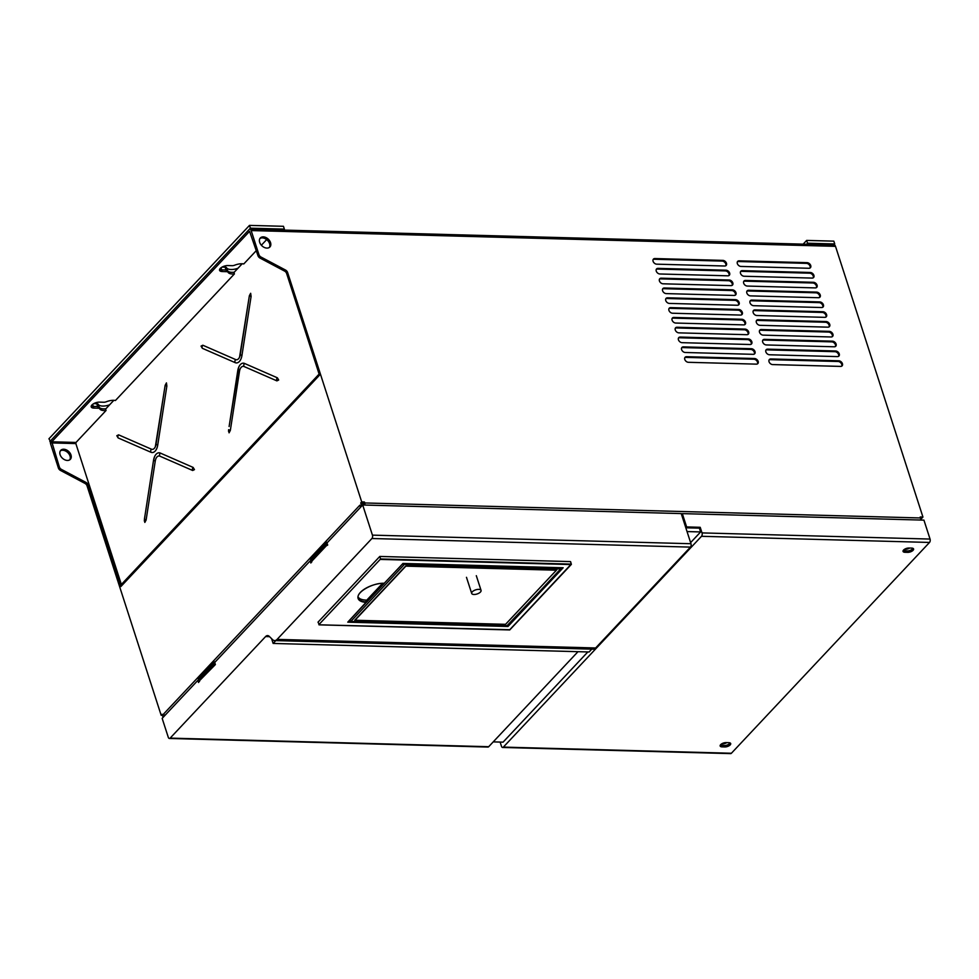 <?xml version="1.0" encoding="UTF-8"?>
<svg xmlns="http://www.w3.org/2000/svg" width="979" height="979" viewBox="0 0 979 979"><rect width="100%" height="100%" fill="white"/><g stroke="black" fill="none" stroke-linecap="round" stroke-linejoin="round"><path stroke-width="1.47" d="M93.715 403.642L96.762 403.727A3.28 1.444 -17.9 0 1 98.243 404.315A9.851 4.344 162.1 0 0 109.624 404.804M96.762 403.727L97.667 406.53A3.28 1.444 -17.9 0 1 99.148 407.117A9.851 4.344 162.1 0 0 105.916 408.757A9.851 4.344 162.1 0 1 99.148 407.117A3.28 1.444 162.1 0 0 97.667 406.53L93.335 406.42L92.662 404.327M91.292 405.93A5.752 2.533 162.1 0 0 93.335 406.42A5.752 2.533 162.1 0 1 91.292 405.93M222.062 267.083L225.109 267.169L226.014 269.971A3.28 1.444 -17.9 0 1 227.495 270.559A3.28 1.444 162.1 0 0 226.014 269.971L221.682 269.861A5.752 2.533 162.1 0 1 219.639 269.372A5.752 2.533 162.1 0 0 221.682 269.861L221.009 267.769M225.109 267.169A3.28 1.444 -17.9 0 1 226.59 267.757A9.851 4.344 162.1 0 0 237.97 268.246M226.59 267.757L227.495 270.559A9.851 4.344 162.1 0 0 234.262 272.199A9.851 4.344 162.1 0 1 227.495 270.559L228.034 272.248A9.851 4.344 162.1 0 0 234.409 273.924L233.957 272.517L242.18 263.767M283.457 230.077L284.363 229.11L283.457 226.296L249.486 225.39L48.95 438.763L50.529 441.578M284.363 229.11L250.391 228.193L249.486 225.39M250.391 228.193L49.856 441.566M366.55 602.097L365.962 600.274M164.876 715.465A2.129 1.493 43.2 0 1 163.652 713.96L359.856 505.188L360.443 507.012L361.985 505.739M199.581 679.683A2.129 1.493 -136.8 0 1 197.623 677.994L199.386 678.043A2.301 1.615 -136.8 0 1 200.658 678.471M214.854 662.293A2.129 1.493 -136.8 0 1 213.667 660.923L197.623 677.994M311.885 560.196A2.129 1.493 -136.8 0 1 309.927 558.507L311.689 558.556A2.301 1.615 -136.8 0 1 312.142 558.617M327.157 542.807A2.129 1.493 -136.8 0 1 325.97 541.436L309.927 558.507M364.739 505.042A2.129 1.199 -88.5 0 0 364.739 502.961L364.421 501.982L362.365 502.973L362.903 504.613M920.541 520.045A2.129 1.199 -88.5 0 0 920.541 517.964L920.223 516.973L922.94 517.047L921.141 518.968M199.532 681.421L199.214 680.417L197.856 680.381L162.159 718.366L168.278 737.285A2.46 1.383 -88.5 0 0 169.416 738.472A2.46 1.383 -88.5 0 0 170.15 738.117L265.615 636.546A6.572 3.683 91.5 0 1 267.597 635.591A6.572 3.683 91.5 0 1 269.298 636.399L272.505 639.581A8.211 4.601 -88.5 0 0 274.622 640.584L593.152 649.175A8.211 4.601 -88.5 0 0 595.636 647.976L690.44 547.114A2.46 1.383 -88.5 0 0 690.966 543.724L681.237 513.583L362.695 504.993L326.998 542.966L327.684 545.07L326.301 545.792A1.811 1.26 -136.8 0 1 327.292 544.287L327.647 545.119M274.622 640.584A8.211 4.601 -88.5 0 0 277.106 639.385L371.91 538.511A2.46 1.383 -88.5 0 0 372.436 535.134L362.695 504.993M362.976 504.993L364.335 505.029M363.527 504.503A2.301 1.285 -88.5 0 1 363.735 504.209L363.454 502.998M361.643 505.739L360.737 502.925L362.365 502.973M327.059 542.745L311.677 559.107L311.983 560.025M493.22 741.886L503.059 742.155L587.853 651.941M720.275 745.203A4.1 1.811 162.1 0 0 721.609 745.472L724.325 745.545A4.1 1.811 162.1 0 0 730.126 742.963M907.668 552.352L904.951 552.278A4.1 1.811 162.1 0 1 903.054 551.41A4.1 1.811 162.1 0 1 904.767 549.146A4.1 1.811 162.1 0 1 908.965 548.02L911.682 548.093A4.1 1.811 162.1 0 1 913.578 548.962A4.1 1.811 162.1 0 1 911.865 551.226A4.1 1.811 162.1 0 1 907.668 552.352L907.215 550.957A4.1 1.811 162.1 0 0 913.015 548.362M903.164 550.602A4.1 1.811 162.1 0 0 904.498 550.883L907.215 550.957M921.496 520.069L920.505 517.854M687.038 531.573L700.634 531.94L690.611 542.611M169.416 738.472L487.946 747.063A2.46 1.383 -88.5 0 0 488.692 746.708L578.002 651.671M722.061 746.879L724.778 746.953A4.1 1.811 162.1 0 0 728.976 745.827A4.1 1.811 162.1 0 0 730.689 743.563A4.1 1.811 162.1 0 0 728.792 742.682L726.075 742.608A4.1 1.811 162.1 0 0 721.878 743.734A4.1 1.811 162.1 0 0 720.165 746.01A4.1 1.811 162.1 0 0 722.061 746.879L721.609 745.472M500.122 742.07L501.481 746.279A2.46 1.383 -88.5 0 0 502.619 747.466A2.46 1.383 -88.5 0 0 503.365 747.099L701.502 536.296A2.46 1.383 -88.5 0 0 702.016 532.906L700.205 527.302L699.41 528.158L685.814 527.791L686.622 526.935L682.314 513.62L681.519 514.464M682.314 513.62L923.931 520.13L930.05 539.062A2.46 1.383 -88.5 0 1 929.524 542.439L731.399 753.255A2.46 1.383 -88.5 0 1 730.652 753.61L502.619 747.466M700.634 531.94L699.41 528.158M686.622 526.935L700.205 527.302M721.511 743.954A4.43 1.958 162.1 0 0 721.988 743.991A4.43 1.958 162.1 0 0 726.773 742.633M721.988 743.673A4.43 1.958 162.1 0 0 726.137 742.608M904.4 549.366A4.43 1.958 162.1 0 0 904.877 549.403A4.43 1.958 162.1 0 0 909.662 548.032M904.877 549.072A4.43 1.958 162.1 0 0 909.026 548.02M61.481 469.43L60.514 470.446L84.94 483.393L85.907 482.366L61.481 469.43A3.28 2.301 43.2 0 1 59.352 466.971L51.765 441.798L249.572 231.325L257.966 255.641L258.933 254.626A3.28 2.301 43.2 0 0 261.05 257.073L285.476 270.02A3.28 2.301 -136.8 0 1 287.593 272.468L286.639 273.496A3.28 2.301 43.2 0 0 284.51 271.048L260.084 258.101A3.28 2.301 -136.8 0 1 257.966 255.641M121.359 584.475L75.848 443.573L76.019 442.447L106.062 410.482L105.61 409.075L113.833 400.325M98.243 404.315L99.687 408.806A9.851 4.344 162.1 0 0 106.062 410.482M99.687 408.806A3.28 1.444 162.1 0 0 98.218 408.219L93.886 408.096L93.335 406.42L97.667 406.53L98.218 408.219M234.409 273.924L115.436 400.497A9.851 4.344 162.1 0 0 106.307 401.757A3.28 1.444 162.1 0 1 103.835 402.247L99.491 402.124A5.752 2.533 162.1 0 0 93.617 403.703A5.752 2.533 162.1 0 0 91.218 406.872A5.752 2.533 162.1 0 0 93.886 408.096M228.034 272.248A3.28 1.444 162.1 0 0 226.565 271.66L222.221 271.538L221.682 269.861L226.014 269.971L226.565 271.66M256.339 250.587L243.783 263.938A9.851 4.344 162.1 0 0 234.654 265.199A3.28 1.444 162.1 0 1 232.17 265.688L227.838 265.566A5.752 2.533 162.1 0 0 221.964 267.145A5.752 2.533 162.1 0 0 219.565 270.314A5.752 2.533 162.1 0 0 222.221 271.538M261.369 245.227L266.667 239.598M60.514 470.446A3.28 2.301 -136.8 0 1 58.397 467.999L50.627 443.94A2.79 1.566 91.5 0 1 51.214 440.109L249.033 229.637A2.79 1.566 91.5 0 1 249.878 229.233A2.79 1.566 91.5 0 1 251.162 230.567L258.933 254.626M162.465 715.319L161.168 715.282L87.058 485.841A3.28 2.301 43.2 0 0 84.94 483.393M85.907 482.366A3.28 2.301 -136.8 0 1 88.024 484.825L120.882 586.543L319.484 375.214L286.639 273.496M161.168 715.282L162.122 714.254L163.028 717.056L164.582 715.784M121.359 584.512A2.79 1.958 43.2 0 0 121.151 584.696A2.79 1.958 43.2 0 0 120.882 586.543M70.977 454.978A6.572 4.601 -136.8 0 1 70.329 459.335A6.572 4.601 -136.8 0 1 64.798 459.812A6.572 4.601 -136.8 0 1 60.098 454.684A6.572 4.601 -136.8 0 1 60.759 450.34A6.572 4.601 -136.8 0 1 66.278 449.851A6.572 4.601 -136.8 0 1 70.977 454.978M60.331 450.903A6.572 4.601 -136.8 0 1 70.011 456.006A6.572 4.601 -136.8 0 1 69.79 459.787M364.421 501.982L361.704 501.909L360.737 502.925M163.652 713.96L164.239 715.784M361.704 501.909L287.593 272.468M249.878 229.233L834.218 244.995A2.79 1.566 91.5 0 1 835.503 246.341L922.94 517.047M274.022 229.894A2.79 1.566 91.5 0 1 274.108 229.881L833.166 244.97A2.79 1.566 -88.5 0 0 833.08 244.983L274.108 229.881M686.597 356.699A3.28 2.301 -136.8 0 0 685.104 357.249A3.28 2.301 -136.8 0 0 685.227 360.345A3.28 2.301 -136.8 0 0 688.408 362.303L756.351 364.139A3.28 2.301 -136.8 0 0 757.844 363.576A3.28 2.301 -136.8 0 0 757.722 360.48A3.28 2.301 -136.8 0 0 754.54 358.522L686.597 356.699L685.936 357.396L753.891 359.22A3.28 2.301 -136.8 0 1 756.865 360.908A3.28 2.301 -136.8 0 1 757.465 363.882M684.835 357.653A3.28 2.301 -136.8 0 1 685.936 357.396M683.428 346.884A3.28 2.301 -136.8 0 0 681.935 347.435A3.28 2.301 -136.8 0 0 682.057 350.531A3.28 2.301 -136.8 0 0 685.239 352.489L753.181 354.325A3.28 2.301 -136.8 0 0 754.674 353.762A3.28 2.301 -136.8 0 0 754.552 350.666A3.28 2.301 -136.8 0 0 751.37 348.72L683.428 346.884L682.767 347.582L750.722 349.417A3.28 2.301 -136.8 0 1 753.695 351.094A3.28 2.301 -136.8 0 1 754.295 354.068M681.665 347.839A3.28 2.301 -136.8 0 1 682.767 347.582M680.258 337.07A3.28 2.301 -136.8 0 0 678.765 337.62A3.28 2.301 -136.8 0 0 678.888 340.716A3.28 2.301 -136.8 0 0 682.069 342.674L750.012 344.51A3.28 2.301 -136.8 0 0 751.505 343.947A3.28 2.301 -136.8 0 0 751.382 340.851A3.28 2.301 -136.8 0 0 748.201 338.905L680.258 337.07L679.597 337.767L747.552 339.603A3.28 2.301 -136.8 0 1 750.526 341.279A3.28 2.301 -136.8 0 1 751.126 344.253M678.496 338.024A3.28 2.301 -136.8 0 1 679.597 337.767M677.089 327.255A3.28 2.301 -136.8 0 0 675.596 327.806A3.28 2.301 -136.8 0 0 675.718 330.902A3.28 2.301 -136.8 0 0 678.9 332.86L746.842 334.696A3.28 2.301 -136.8 0 0 748.335 334.145A3.28 2.301 -136.8 0 0 748.213 331.037A3.28 2.301 -136.8 0 0 745.031 329.091L677.089 327.255L676.428 327.953L744.383 329.788A3.28 2.301 -136.8 0 1 747.356 331.465A3.28 2.301 -136.8 0 1 747.956 334.439M675.326 328.21A3.28 2.301 -136.8 0 1 676.428 327.953M673.919 317.441A3.28 2.301 -136.8 0 0 672.426 317.991A3.28 2.301 -136.8 0 0 672.549 321.088A3.28 2.301 -136.8 0 0 675.73 323.046L743.673 324.881A3.28 2.301 -136.8 0 0 745.166 324.33A3.28 2.301 -136.8 0 0 745.043 321.234A3.28 2.301 -136.8 0 0 741.862 319.276L673.919 317.441L673.258 318.138L741.213 319.974A3.28 2.301 -136.8 0 1 744.187 321.65A3.28 2.301 -136.8 0 1 744.786 324.624M672.157 318.395A3.28 2.301 -136.8 0 1 673.258 318.138M670.75 307.626A3.28 2.301 -136.8 0 0 669.257 308.177A3.28 2.301 -136.8 0 0 669.379 311.273A3.28 2.301 -136.8 0 0 672.561 313.231L740.503 315.067A3.28 2.301 -136.8 0 0 741.996 314.516A3.28 2.301 -136.8 0 0 741.874 311.42A3.28 2.301 -136.8 0 0 738.692 309.462L670.75 307.626L670.089 308.324L738.044 310.159A3.28 2.301 -136.8 0 1 741.017 311.836A3.28 2.301 -136.8 0 1 741.617 314.81M668.987 308.581A3.28 2.301 -136.8 0 1 670.089 308.324M667.58 297.812A3.28 2.301 -136.8 0 0 666.087 298.362A3.28 2.301 -136.8 0 0 666.209 301.471A3.28 2.301 -136.8 0 0 669.391 303.417L737.334 305.252A3.28 2.301 -136.8 0 0 738.827 304.702A3.28 2.301 -136.8 0 0 738.704 301.605A3.28 2.301 -136.8 0 0 735.523 299.647L667.58 297.812L666.919 298.509L734.874 300.345A3.28 2.301 -136.8 0 1 737.848 302.022A3.28 2.301 -136.8 0 1 738.447 304.995M665.818 298.766A3.28 2.301 -136.8 0 1 666.919 298.509M664.411 287.997A3.28 2.301 -136.8 0 0 662.918 288.56A3.28 2.301 -136.8 0 0 663.04 291.656A3.28 2.301 -136.8 0 0 666.222 293.602L734.164 295.438A3.28 2.301 -136.8 0 0 735.657 294.887A3.28 2.301 -136.8 0 0 735.535 291.791A3.28 2.301 -136.8 0 0 732.353 289.833L664.411 287.997L663.75 288.695L731.705 290.53A3.28 2.301 -136.8 0 1 734.678 292.207A3.28 2.301 -136.8 0 1 735.278 295.181M662.648 288.952A3.28 2.301 -136.8 0 1 663.75 288.695M661.241 278.183A3.28 2.301 -136.8 0 0 659.748 278.746A3.28 2.301 -136.8 0 0 659.87 281.842A3.28 2.301 -136.8 0 0 663.052 283.8L730.995 285.623A3.28 2.301 -136.8 0 0 732.488 285.073A3.28 2.301 -136.8 0 0 732.365 281.976A3.28 2.301 -136.8 0 0 729.184 280.018L661.241 278.183L660.58 278.88L728.535 280.716A3.28 2.301 -136.8 0 1 731.509 282.393A3.28 2.301 -136.8 0 1 732.108 285.366M659.479 279.137A3.28 2.301 -136.8 0 1 660.58 278.88M658.072 268.368A3.28 2.301 -136.8 0 0 656.579 268.931A3.28 2.301 -136.8 0 0 656.701 272.027A3.28 2.301 -136.8 0 0 659.883 273.985L727.825 275.809A3.28 2.301 -136.8 0 0 729.318 275.258A3.28 2.301 -136.8 0 0 729.196 272.162A3.28 2.301 -136.8 0 0 726.014 270.204L658.072 268.368L657.411 269.066L725.366 270.902A3.28 2.301 -136.8 0 1 728.339 272.59A3.28 2.301 -136.8 0 1 728.939 275.564M656.309 269.323A3.28 2.301 -136.8 0 1 657.411 269.066M654.902 258.554A3.28 2.301 -136.8 0 0 653.409 259.117A3.28 2.301 -136.8 0 0 653.531 262.213A3.28 2.301 -136.8 0 0 656.713 264.171L724.656 266.007A3.28 2.301 -136.8 0 0 726.149 265.444A3.28 2.301 -136.8 0 0 726.026 262.348A3.28 2.301 -136.8 0 0 722.845 260.39L654.902 258.554L654.241 259.251L722.196 261.087A3.28 2.301 -136.8 0 1 725.17 262.776A3.28 2.301 -136.8 0 1 725.769 265.75M653.14 259.508A3.28 2.301 -136.8 0 1 654.241 259.251M770.852 358.963A3.28 2.301 -136.8 0 0 769.359 359.526A3.28 2.301 -136.8 0 0 769.482 362.622A3.28 2.301 -136.8 0 0 772.664 364.58L840.606 366.403A3.28 2.301 -136.8 0 0 842.099 365.852A3.28 2.301 -136.8 0 0 841.977 362.756A3.28 2.301 -136.8 0 0 838.795 360.798L770.852 358.963L770.192 359.66L838.146 361.496A3.28 2.301 -136.8 0 1 841.12 363.185A3.28 2.301 -136.8 0 1 841.72 366.158M769.09 359.917A3.28 2.301 -136.8 0 1 770.192 359.66M767.683 349.148A3.28 2.301 -136.8 0 0 766.19 349.711A3.28 2.301 -136.8 0 0 766.312 352.807A3.28 2.301 -136.8 0 0 769.494 354.765L837.437 356.601A3.28 2.301 -136.8 0 0 838.93 356.038A3.28 2.301 -136.8 0 0 838.807 352.942A3.28 2.301 -136.8 0 0 835.625 350.984L767.683 349.148L767.022 349.858L834.977 351.681A3.28 2.301 -136.8 0 1 837.951 353.37A3.28 2.301 -136.8 0 1 838.55 356.344M765.921 350.103A3.28 2.301 -136.8 0 1 767.022 349.858M764.513 339.346A3.28 2.301 -136.8 0 0 763.02 339.897A3.28 2.301 -136.8 0 0 763.143 342.993A3.28 2.301 -136.8 0 0 766.324 344.951L834.267 346.786A3.28 2.301 -136.8 0 0 835.76 346.223A3.28 2.301 -136.8 0 0 835.638 343.127A3.28 2.301 -136.8 0 0 832.456 341.169L764.513 339.346L763.853 340.043L831.807 341.867A3.28 2.301 -136.8 0 1 834.781 343.556A3.28 2.301 -136.8 0 1 835.381 346.529M762.751 340.288A3.28 2.301 -136.8 0 1 763.853 340.043M761.344 329.531A3.28 2.301 -136.8 0 0 759.851 330.082A3.28 2.301 -136.8 0 0 759.973 333.178A3.28 2.301 -136.8 0 0 763.155 335.136L831.098 336.972A3.28 2.301 -136.8 0 0 832.591 336.409A3.28 2.301 -136.8 0 0 832.468 333.313A3.28 2.301 -136.8 0 0 829.286 331.355L761.344 329.531L760.683 330.229L828.626 332.065A3.28 2.301 -136.8 0 1 831.612 333.741A3.28 2.301 -136.8 0 1 832.211 336.715M759.582 330.486A3.28 2.301 -136.8 0 1 760.683 330.229M758.174 319.717A3.28 2.301 -136.8 0 0 756.681 320.268A3.28 2.301 -136.8 0 0 756.804 323.364A3.28 2.301 -136.8 0 0 759.985 325.322L827.928 327.157A3.28 2.301 -136.8 0 0 829.421 326.594A3.28 2.301 -136.8 0 0 829.299 323.498A3.28 2.301 -136.8 0 0 826.117 321.553L758.174 319.717L757.513 320.414L825.456 322.25A3.28 2.301 -136.8 0 1 828.442 323.927A3.28 2.301 -136.8 0 1 829.042 326.9M756.412 320.671A3.28 2.301 -136.8 0 1 757.513 320.414M755.005 309.902A3.28 2.301 -136.8 0 0 753.512 310.453A3.28 2.301 -136.8 0 0 753.634 313.549A3.28 2.301 -136.8 0 0 756.816 315.507L824.759 317.343A3.28 2.301 -136.8 0 0 826.252 316.792A3.28 2.301 -136.8 0 0 826.129 313.684A3.28 2.301 -136.8 0 0 822.947 311.738L755.005 309.902L754.344 310.6L822.287 312.436A3.28 2.301 -136.8 0 1 825.273 314.112A3.28 2.301 -136.8 0 1 825.872 317.086M753.243 310.857A3.28 2.301 -136.8 0 1 754.344 310.6M751.835 300.088A3.28 2.301 -136.8 0 0 750.342 300.639A3.28 2.301 -136.8 0 0 750.465 303.735A3.28 2.301 -136.8 0 0 753.646 305.693L821.589 307.528A3.28 2.301 -136.8 0 0 823.082 306.978A3.28 2.301 -136.8 0 0 822.96 303.882A3.28 2.301 -136.8 0 0 819.778 301.924L751.835 300.088L751.174 300.786L819.117 302.621A3.28 2.301 -136.8 0 1 822.103 304.298A3.28 2.301 -136.8 0 1 822.69 307.271M750.073 301.042A3.28 2.301 -136.8 0 1 751.174 300.786M748.666 290.273A3.28 2.301 -136.8 0 0 747.173 290.824A3.28 2.301 -136.8 0 0 747.295 293.92A3.28 2.301 -136.8 0 0 750.477 295.878L818.42 297.714A3.28 2.301 -136.8 0 0 819.912 297.163A3.28 2.301 -136.8 0 0 819.79 294.067A3.28 2.301 -136.8 0 0 816.608 292.109L748.666 290.273L748.005 290.971L815.948 292.807A3.28 2.301 -136.8 0 1 818.933 294.483A3.28 2.301 -136.8 0 1 819.521 297.457M746.904 291.228A3.28 2.301 -136.8 0 1 748.005 290.971M745.496 280.459A3.28 2.301 -136.8 0 0 744.003 281.01A3.28 2.301 -136.8 0 0 744.126 284.118A3.28 2.301 -136.8 0 0 747.307 286.064L815.25 287.899A3.28 2.301 -136.8 0 0 816.743 287.349A3.28 2.301 -136.8 0 0 816.621 284.253A3.28 2.301 -136.8 0 0 813.439 282.295L745.496 280.459L744.835 281.157L812.778 282.992A3.28 2.301 -136.8 0 1 815.764 284.669A3.28 2.301 -136.8 0 1 816.351 287.642M743.734 281.414A3.28 2.301 -136.8 0 1 744.835 281.157M742.327 270.645A3.28 2.301 -136.8 0 0 740.834 271.207A3.28 2.301 -136.8 0 0 740.956 274.304A3.28 2.301 -136.8 0 0 744.138 276.249L812.08 278.085A3.28 2.301 -136.8 0 0 813.573 277.534A3.28 2.301 -136.8 0 0 813.451 274.438A3.28 2.301 -136.8 0 0 810.269 272.48L742.327 270.645L741.666 271.342L809.609 273.178A3.28 2.301 -136.8 0 1 812.594 274.854A3.28 2.301 -136.8 0 1 813.182 277.828M740.565 271.599A3.28 2.301 -136.8 0 1 741.666 271.342M739.157 260.83A3.28 2.301 -136.8 0 0 737.664 261.393A3.28 2.301 -136.8 0 0 737.787 264.489A3.28 2.301 -136.8 0 0 740.968 266.435L808.911 268.27A3.28 2.301 -136.8 0 0 810.404 267.72A3.28 2.301 -136.8 0 0 810.282 264.624A3.28 2.301 -136.8 0 0 807.1 262.666L739.157 260.83L738.496 261.528L806.439 263.363A3.28 2.301 -136.8 0 1 809.425 265.04A3.28 2.301 -136.8 0 1 810.012 268.013M737.395 261.785A3.28 2.301 -136.8 0 1 738.496 261.528M259.9 238.546A6.572 4.601 -136.8 0 1 269.592 243.649A6.572 4.601 -136.8 0 1 269.36 247.442M270.547 242.633A6.572 4.601 -136.8 0 1 269.898 246.977A6.572 4.601 -136.8 0 1 264.367 247.467A6.572 4.601 -136.8 0 1 259.68 242.339A6.572 4.601 -136.8 0 1 260.328 237.983A6.572 4.601 -136.8 0 1 265.86 237.505A6.572 4.601 -136.8 0 1 270.547 242.633M153.532 460.35L144.904 516.092L153.532 460.314L155.257 461.023A6.633 3.72 91.5 0 1 159.834 456.141L192.667 470.495L194.454 469.626L193.144 467.424L160.311 453.069A9.79 5.482 -88.5 0 0 154.56 456.703A9.79 5.482 -88.5 0 0 153.544 460.265L154.56 456.703M144.39 519.359L144.831 522.431L146.116 520.02L155.257 461.023M144.892 516.166L144.305 520.987M156.004 444.405A6.633 3.72 91.5 0 1 155.331 446.742A6.633 3.72 91.5 0 1 151.439 449.19L118.606 434.847L116.819 435.704L118.129 437.919L150.962 452.261A9.79 5.482 -88.5 0 0 157.729 445.066L166.858 386.056L166.442 382.911L165.157 385.31M165.145 385.396L155.331 446.742M237.762 370.735L229.123 426.477M244.53 363.454A9.79 5.482 -88.5 0 0 238.778 367.088A9.79 5.482 -88.5 0 0 237.775 370.649L239.476 371.396A6.633 3.72 91.5 0 1 244.065 366.525L276.898 380.88L278.672 380.011L277.363 377.808L244.53 363.454A2.46 1.982 113.6 0 0 244.065 366.525M230.334 430.405L228.609 429.695L229.062 432.816L230.334 430.405L239.476 371.396M228.609 429.695L228.535 431.372M241.948 355.45L240.222 354.741A6.633 3.72 91.5 0 1 239.561 357.115A6.633 3.72 91.5 0 1 235.658 359.574L202.824 345.232L201.05 346.089L202.347 348.304L235.18 362.646A9.79 5.482 -88.5 0 0 241.948 355.45L251.089 296.441L250.661 293.296L249.376 295.695M249.364 295.78L239.561 357.115M833.166 244.97L274.083 229.82M214.291 661.853L199.214 677.909M326.594 542.366L311.518 558.409M571.381 564.357L570.451 561.591L379.791 556.451L318.016 622.167L319.362 624.81L509.937 629.742M570.451 561.591L571.32 564.124M509.545 629.938L571.259 564.112L380.598 558.972L318.836 624.688L380.598 558.972L379.791 556.451M348.01 621.995L366.366 602.366A18.405 8.113 -17.9 0 1 360.394 592.393A18.405 8.113 -17.9 0 1 384.343 583.239L402.956 563.439L563.17 567.759L507.979 626.487L347.765 622.167L366.44 601.901A18.075 7.979 -17.9 0 1 358.387 598.193A18.075 7.979 -17.9 0 1 358.363 598.145L358.338 598.083C355.597 592.723 372.412 582.627 384.245 583.288L403.005 563.488L562.925 567.808M562.509 567.796L507.979 626.487M348.279 621.726L507.66 625.654M358.179 597.141A18.075 7.979 -17.9 0 0 365.852 600.09L366.44 601.901M213.997 665.279A1.811 1.26 -136.8 0 1 214.181 664.08L199.74 679.45A1.811 1.26 -136.8 0 0 199.557 680.65L215.38 664.557L214.707 662.465L310.159 560.894L310.832 562.998L311.86 561.151A1.811 1.26 -136.8 0 1 312.032 559.964L326.472 544.593M214.181 664.08A1.811 1.26 -136.8 0 1 214.988 663.774L215.135 663.786M310.159 560.894L311.518 560.93L311.836 561.934M313.121 557.577L312.913 556.916M197.856 680.381L198.541 682.485L199.557 680.65M201.123 677.982L200.609 676.416M591.781 649.138L589.113 651.977L273.141 643.448L275.797 640.609M271.599 638.675L273.141 643.448M473.971 594.486A4.919 2.178 162.1 0 0 479.012 593.127A4.919 2.178 162.1 0 0 481.068 590.41A4.919 2.178 162.1 0 0 478.78 589.358A4.919 2.178 162.1 0 0 473.75 590.716A4.919 2.178 162.1 0 0 471.694 593.433A4.919 2.178 162.1 0 0 473.971 594.486M556.892 569.692L406.052 565.629L354.716 620.245L505.556 624.321L556.892 569.692M382.593 583.313L366.195 600.763M505.556 624.321L556.415 570.206L405.844 566.143L354.985 620.258L505.556 624.321M833.765 244.995L834.732 243.955L807.553 243.22L806.647 240.418L803.196 244.101M807.553 243.22L806.647 244.187M834.732 243.955L833.827 241.152L806.647 240.418M404.535 564.271L350.8 621.457L507.073 625.667L561.102 568.934L404.535 564.271L404.78 563.537M570.598 561.665L571.369 564.296M920.541 517.964L364.739 502.961M277.106 639.385L595.636 647.976M904.951 552.278L904.498 550.883M724.778 746.953L724.325 745.545M503.365 747.099L731.399 753.255M701.502 536.296L929.524 542.439M702.016 532.906L930.05 539.062M76.019 442.447L51.765 441.798M75.848 443.573L51.593 442.924M59.352 466.971L58.397 467.999M87.058 485.841L88.024 484.825M285.476 270.02L284.51 271.048M260.084 258.101L261.05 257.073M835.503 246.341L251.162 230.567M754.54 358.522L753.891 359.22M751.37 348.72L750.722 349.417M748.201 338.905L747.552 339.603M745.031 329.091L744.383 329.788M741.862 319.276L741.213 319.974M738.692 309.462L738.044 310.159M735.523 299.647L734.874 300.345M732.353 289.833L731.705 290.53M729.184 280.018L728.535 280.716M726.014 270.204L725.366 270.902M722.845 260.39L722.196 261.087M838.795 360.798L838.146 361.496M835.625 350.984L834.977 351.681M832.456 341.169L831.807 341.867M829.286 331.355L828.626 332.065M826.117 321.553L825.456 322.25M822.947 311.738L822.287 312.436M819.778 301.924L819.117 302.621M816.608 292.109L815.948 292.807M813.439 282.295L812.778 282.992M810.269 272.48L809.609 273.178M807.1 262.666L806.439 263.363M202.824 345.232A2.46 1.982 113.6 0 0 202.347 348.304M235.18 362.646A2.46 1.982 -66.4 0 1 235.658 359.574M251.089 296.441L249.364 295.731L240.222 354.741M277.363 377.808A2.46 1.982 113.6 0 0 276.898 380.88M118.606 434.847A2.46 1.982 113.6 0 0 118.129 437.919M150.962 452.261A2.46 1.982 -66.4 0 1 151.439 449.19M157.729 445.066L156.004 444.356L165.133 385.347L166.858 386.056M160.311 453.069A2.46 1.982 113.6 0 0 159.834 456.141M146.116 520.02L144.39 519.323L144.88 516.129M193.144 467.424A2.46 1.982 113.6 0 0 192.667 470.495M170.15 738.117L488.692 746.708M265.615 636.546L269.555 636.656M372.436 535.134L690.966 543.724M371.91 538.511L690.44 547.114M319.13 624.847L509.741 629.95L571.185 564.565L380.807 559.425M311.86 561.151L326.301 545.792M560.82 568.493L561.053 567.759M403.458 564.675L402.553 563.965M384.453 583.215L366.55 602.269M350.519 621.016L349.613 620.294M349.54 620.368A1.64 0.722 162.1 0 0 349.405 620.833L350.543 621.579L506.584 625.654M507.073 625.667L508.639 624.749M508.15 625.263L561.75 567.71M366.599 602.134L365.999 600.164M121.151 584.696L319.117 374.064M238.778 367.088L229.11 426.514M466.481 577.316L471.694 593.433M476.308 575.689L481.068 590.41"/></g></svg>
